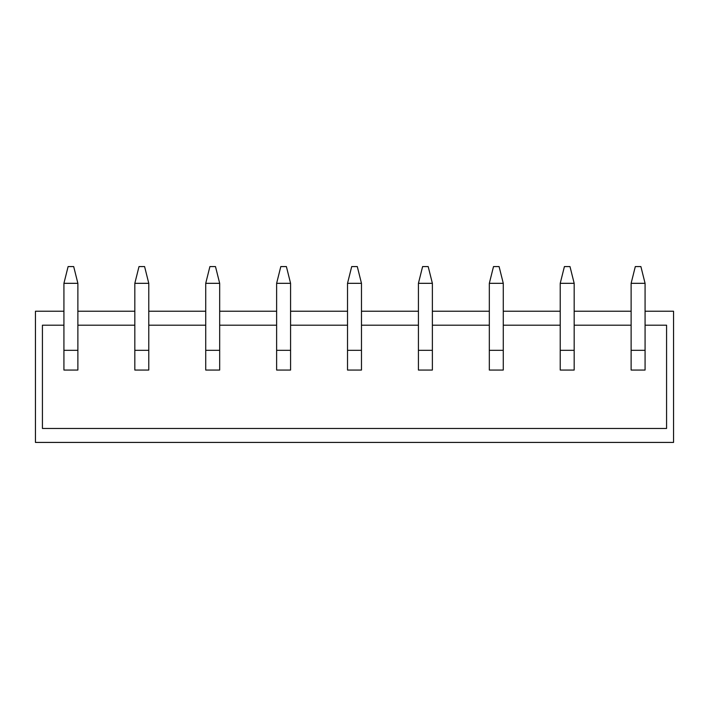 <?xml version="1.0" encoding="UTF-8"?>
<svg xmlns="http://www.w3.org/2000/svg" width="709" height="709" viewBox="0 0 709 709"><rect width="100%" height="100%" fill="white"/><g stroke="black" fill="none" stroke-linecap="round" stroke-linejoin="round"><path stroke-width="1.06" d="M63.925 325.192L42.425 325.192L42.425 428.466L666.575 428.466L666.575 325.192L645.075 325.192L645.075 311.233L673.55 311.233L673.55 442.425L35.45 442.425L35.45 311.233L63.925 311.233L63.925 370.054L77.875 370.054L77.875 350.317L63.925 350.317M77.875 283.325L63.925 283.325L68.108 266.575L73.692 266.575L77.875 283.325L77.875 311.233L134.825 311.233L134.825 370.054L148.775 370.054L148.775 350.317L134.825 350.317M148.775 283.325L134.825 283.325L139.008 266.575L144.592 266.575L148.775 283.325L148.775 311.233L205.725 311.233L205.725 370.054L219.675 370.054L219.675 350.317L205.725 350.317M219.675 283.325L205.725 283.325L209.908 266.575L215.492 266.575L219.675 283.325L219.675 311.233L276.625 311.233L276.625 370.054L290.575 370.054L290.575 350.317L276.625 350.317M290.575 283.325L276.625 283.325L280.808 266.575L286.392 266.575L290.575 283.325L290.575 311.233L347.525 311.233L347.525 370.054L361.475 370.054L361.475 350.317L347.525 350.317M361.475 283.325L347.525 283.325L351.708 266.575L357.292 266.575L361.475 283.325L361.475 311.233L418.425 311.233L418.425 370.054L432.375 370.054L432.375 350.317L418.425 350.317M432.375 283.325L418.425 283.325L422.608 266.575L428.192 266.575L432.375 283.325L432.375 311.233L489.325 311.233L489.325 370.054L503.275 370.054L503.275 350.317L489.325 350.317M503.275 283.325L489.325 283.325L493.508 266.575L499.092 266.575L503.275 283.325L503.275 311.233L560.225 311.233L560.225 370.054L574.175 370.054L574.175 350.317L560.225 350.317M574.175 283.325L560.225 283.325L564.408 266.575L569.992 266.575L574.175 283.325L574.175 311.233L631.125 311.233L631.125 370.054L645.075 370.054L645.075 350.317L631.125 350.317M77.875 311.233L77.875 325.192L134.825 325.192M148.775 311.233L148.775 325.192L205.725 325.192M219.675 311.233L219.675 325.192L276.625 325.192M290.575 311.233L290.575 325.192L347.525 325.192M361.475 311.233L361.475 325.192L418.425 325.192M432.375 311.233L432.375 325.192L489.325 325.192M503.275 311.233L503.275 325.192L560.225 325.192M574.175 311.233L574.175 325.192L631.125 325.192M77.875 325.192L77.875 350.317M63.925 283.325L63.925 311.233M148.775 325.192L148.775 350.317M134.825 283.325L134.825 311.233M219.675 325.192L219.675 350.317M205.725 283.325L205.725 311.233M290.575 325.192L290.575 350.317M276.625 283.325L276.625 311.233M361.475 325.192L361.475 350.317M347.525 283.325L347.525 311.233M432.375 325.192L432.375 350.317M418.425 283.325L418.425 311.233M503.275 325.192L503.275 350.317M489.325 283.325L489.325 311.233M574.175 325.192L574.175 350.317M560.225 283.325L560.225 311.233M645.075 283.325L631.125 283.325L635.308 266.575L640.892 266.575L645.075 283.325L645.075 311.233M645.075 325.192L645.075 350.317M631.125 283.325L631.125 311.233"/></g></svg>
